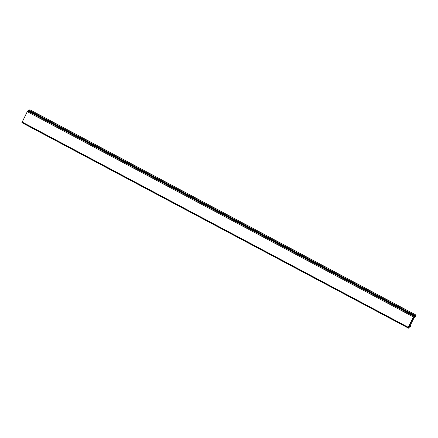 <?xml version="1.0" encoding="UTF-8"?>
<svg xmlns="http://www.w3.org/2000/svg" width="438" height="438" viewBox="0 0 438 438"><rect width="100%" height="100%" fill="white"/><g stroke="black" fill="none" stroke-linecap="round" stroke-linejoin="round"><path stroke-width="0.66" d="M413.762 316.822L414.293 316.493L413.527 318.3L414.945 315.464L416.1 315.108L414.874 317.55L414.14 317.78L412.919 320.058L410.22 325.604L410.959 325.374L409.733 327.821L408.583 328.177L410.001 325.341L408.906 327.252L408.566 327.191L413.631 316.756M28.508 110.765L28.804 110.179L414.945 315.464M28.804 110.179L29.959 109.823L416.1 315.108M410.466 325.116L410.959 325.374M408.09 327.914L408.583 328.177M409.169 327.005L408.063 327.925L408.243 327.29L413.439 316.926L414.562 316.006L413.527 318.3L414.304 316.493L413.554 316.888L408.358 327.252L408.906 327.252L410.001 325.341L409.169 327.005M28.432 110.737L27.293 111.641L21.9 122.64L408.03 327.909M22.103 122.005L408.243 327.29M27.293 111.641L413.439 316.926M27.797 110.902L413.943 316.187M28.399 110.715L414.54 316.001M21.9 122.64L408.041 327.925M28.421 110.721L414.562 316.006"/></g></svg>

